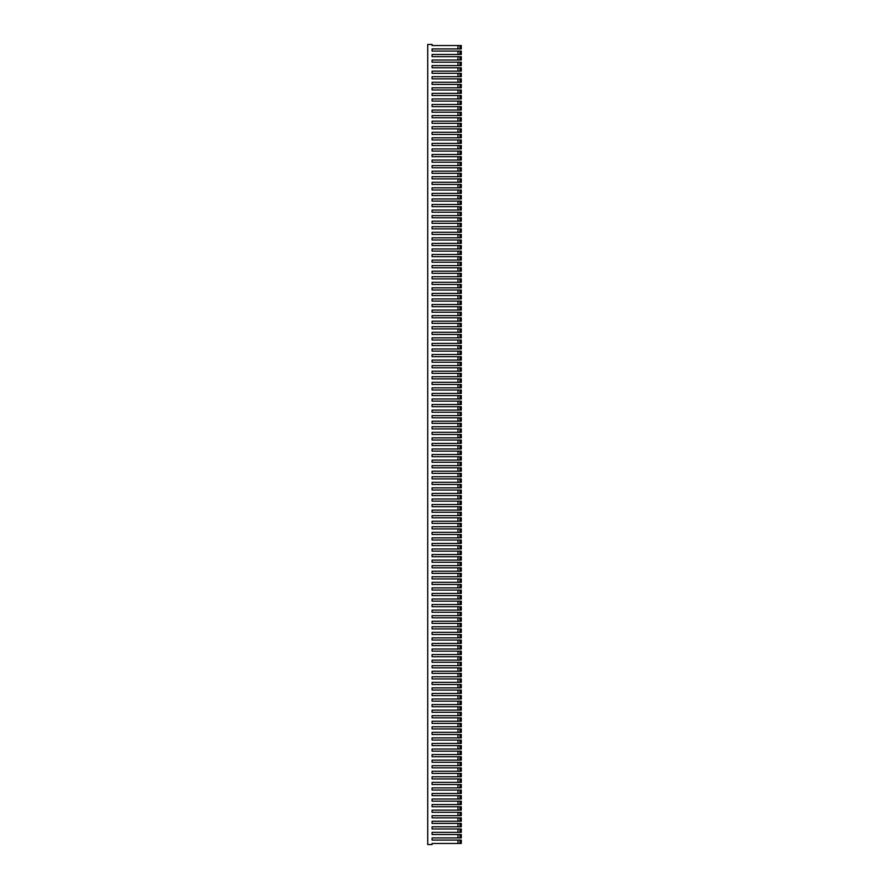 <?xml version="1.0" encoding="UTF-8"?>
<svg xmlns="http://www.w3.org/2000/svg" width="889" height="889" viewBox="0 0 889 889"><rect width="100%" height="100%" fill="white"/><g stroke="black" fill="none" stroke-linecap="round" stroke-linejoin="round"><path stroke-width="1.33" d="M432.087 840.083L432.087 837.905L432.087 840.083L457.957 840.083L457.957 843.461L432.087 843.461L432.087 844.55L427.72 844.55L427.72 44.45L432.087 44.45L432.087 45.539L432.087 44.45M432.087 834.527L432.087 832.348L432.087 834.527L457.957 834.527L457.957 837.905L432.087 837.905M432.087 828.97L432.087 826.792L432.087 828.97L457.957 828.97L457.957 832.348L432.087 832.348M432.087 823.414L432.087 821.236L432.087 823.414L457.957 823.414L457.957 826.792L432.087 826.792M432.087 817.858L432.087 815.68L432.087 817.858L457.957 817.858L457.957 821.236L432.087 821.236M432.087 812.302L432.087 810.123L432.087 812.302L457.957 812.302L457.957 815.68L432.087 815.68M432.087 806.745L432.087 804.567L432.087 806.745L457.957 806.745L457.957 810.123L432.087 810.123M432.087 801.189L432.087 799.011L432.087 801.189L457.957 801.189L457.957 804.567L432.087 804.567M432.087 795.633L432.087 793.455L432.087 795.633L457.957 795.633L457.957 799.011L432.087 799.011M432.087 790.077L432.087 787.898L432.087 790.077L457.957 790.077L457.957 793.455L432.087 793.455M432.087 784.52L432.087 782.342L432.087 784.52L457.957 784.52L457.957 787.898L432.087 787.898M432.087 778.964L432.087 776.786L432.087 778.964L457.957 778.964L457.957 782.342L432.087 782.342M432.087 773.408L432.087 771.23L432.087 773.408L457.957 773.408L457.957 776.786L432.087 776.786M432.087 767.852L432.087 765.673L432.087 767.852L457.957 767.852L457.957 771.23L432.087 771.23M432.087 762.295L432.087 760.117L432.087 762.295L457.957 762.295L457.957 765.673L432.087 765.673M432.087 756.739L432.087 754.561L432.087 756.739L457.957 756.739L457.957 760.117L432.087 760.117M432.087 751.183L432.087 749.005L432.087 751.183L457.957 751.183L457.957 754.561L432.087 754.561M432.087 745.627L432.087 743.448L432.087 745.627L457.957 745.627L457.957 749.005L432.087 749.005M432.087 740.07L432.087 737.892L432.087 740.07L457.957 740.07L457.957 743.448L432.087 743.448M432.087 734.514L432.087 732.336L432.087 734.514L457.957 734.514L457.957 737.892L432.087 737.892M432.087 728.958L432.087 726.78L432.087 728.958L457.957 728.958L457.957 732.336L432.087 732.336M432.087 723.402L432.087 721.223L432.087 723.402L457.957 723.402L457.957 726.78L432.087 726.78M432.087 717.845L432.087 715.667L432.087 717.845L457.957 717.845L457.957 721.223L432.087 721.223M432.087 712.289L432.087 710.111L432.087 712.289L457.957 712.289L457.957 715.667L432.087 715.667M432.087 706.733L432.087 704.555L432.087 706.733L457.957 706.733L457.957 710.111L432.087 710.111M432.087 701.177L432.087 698.998L432.087 701.177L457.957 701.177L457.957 704.555L432.087 704.555M432.087 695.62L432.087 693.442L432.087 695.62L457.957 695.62L457.957 698.998L432.087 698.998M432.087 690.064L432.087 687.886L432.087 690.064L457.957 690.064L457.957 693.442L432.087 693.442M432.087 684.508L432.087 682.33L432.087 684.508L457.957 684.508L457.957 687.886L432.087 687.886M432.087 678.952L432.087 676.773L432.087 678.952L457.957 678.952L457.957 682.33L432.087 682.33M432.087 673.395L432.087 671.217L432.087 673.395L457.957 673.395L457.957 676.773L432.087 676.773M432.087 667.839L432.087 665.661L432.087 667.839L457.957 667.839L457.957 671.217L432.087 671.217M432.087 662.283L432.087 660.105L432.087 662.283L457.957 662.283L457.957 665.661L432.087 665.661M432.087 656.727L432.087 654.548L432.087 656.727L457.957 656.727L457.957 660.105L432.087 660.105M432.087 651.17L432.087 648.992L432.087 651.17L457.957 651.17L457.957 654.548L432.087 654.548M432.087 645.614L432.087 643.436L432.087 645.614L457.957 645.614L457.957 648.992L432.087 648.992M432.087 640.058L432.087 637.88L432.087 640.058L457.957 640.058L457.957 643.436L432.087 643.436M432.087 634.502L432.087 632.323L432.087 634.502L457.957 634.502L457.957 637.88L432.087 637.88M432.087 628.945L432.087 626.767L432.087 628.945L457.957 628.945L457.957 632.323L432.087 632.323M432.087 623.389L432.087 621.211L432.087 623.389L457.957 623.389L457.957 626.767L432.087 626.767M432.087 617.833L432.087 615.655L432.087 617.833L457.957 617.833L457.957 621.211L432.087 621.211M432.087 612.277L432.087 610.098L432.087 612.277L457.957 612.277L457.957 615.655L432.087 615.655M432.087 606.72L432.087 604.542L432.087 606.72L457.957 606.72L457.957 610.098L432.087 610.098M432.087 601.164L432.087 598.986L432.087 601.164L457.957 601.164L457.957 604.542L432.087 604.542M432.087 595.608L432.087 593.43L432.087 595.608L457.957 595.608L457.957 598.986L432.087 598.986M432.087 590.052L432.087 587.873L432.087 590.052L457.957 590.052L457.957 593.43L432.087 593.43M432.087 584.495L432.087 582.317L432.087 584.495L457.957 584.495L457.957 587.873L432.087 587.873M432.087 578.939L432.087 576.761L432.087 578.939L457.957 578.939L457.957 582.317L432.087 582.317M432.087 573.383L432.087 571.205L432.087 573.383L457.957 573.383L457.957 576.761L432.087 576.761M432.087 567.827L432.087 565.648L432.087 567.827L457.957 567.827L457.957 571.205L432.087 571.205M432.087 562.27L432.087 560.092L432.087 562.27L457.957 562.27L457.957 565.648L432.087 565.648M432.087 556.714L432.087 554.536L432.087 556.714L457.957 556.714L457.957 560.092L432.087 560.092M432.087 551.158L432.087 548.98L432.087 551.158L457.957 551.158L457.957 554.536L432.087 554.536M432.087 545.602L432.087 543.423L432.087 545.602L457.957 545.602L457.957 548.98L432.087 548.98M432.087 540.045L432.087 537.867L432.087 540.045L457.957 540.045L457.957 543.423L432.087 543.423M432.087 534.489L432.087 532.311L432.087 534.489L457.957 534.489L457.957 537.867L432.087 537.867M432.087 528.933L432.087 526.755L432.087 528.933L457.957 528.933L457.957 532.311L432.087 532.311M432.087 523.377L432.087 521.198L432.087 523.377L457.957 523.377L457.957 526.755L432.087 526.755M432.087 517.82L432.087 515.642L432.087 517.82L457.957 517.82L457.957 521.198L432.087 521.198M432.087 512.264L432.087 510.086L432.087 512.264L457.957 512.264L457.957 515.642L432.087 515.642M432.087 506.708L432.087 504.53L432.087 506.708L457.957 506.708L457.957 510.086L432.087 510.086M432.087 501.152L432.087 498.973L432.087 501.152L457.957 501.152L457.957 504.53L432.087 504.53M432.087 495.595L432.087 493.417L432.087 495.595L457.957 495.595L457.957 498.973L432.087 498.973M432.087 490.039L432.087 487.861L432.087 490.039L457.957 490.039L457.957 493.417L432.087 493.417M432.087 484.483L432.087 482.305L432.087 484.483L457.957 484.483L457.957 487.861L432.087 487.861M432.087 478.927L432.087 476.748L432.087 478.927L457.957 478.927L457.957 482.305L432.087 482.305M432.087 473.37L432.087 471.192L432.087 473.37L457.957 473.37L457.957 476.748L432.087 476.748M432.087 467.814L432.087 465.636L432.087 467.814L457.957 467.814L457.957 471.192L432.087 471.192M432.087 462.258L432.087 460.08L432.087 462.258L457.957 462.258L457.957 465.636L432.087 465.636M432.087 456.702L432.087 454.523L432.087 456.702L457.957 456.702L457.957 460.08L432.087 460.08M432.087 451.145L432.087 448.967L432.087 451.145L457.957 451.145L457.957 454.523L432.087 454.523M432.087 445.589L432.087 443.411L432.087 445.589L457.957 445.589L457.957 448.967L432.087 448.967M432.087 440.033L432.087 437.855L432.087 440.033L457.957 440.033L457.957 443.411L432.087 443.411M432.087 434.477L432.087 432.298L432.087 434.477L457.957 434.477L457.957 437.855L432.087 437.855M432.087 428.92L432.087 426.742L432.087 428.92L457.957 428.92L457.957 432.298L432.087 432.298M432.087 423.364L432.087 421.186L432.087 423.364L457.957 423.364L457.957 426.742L432.087 426.742M432.087 417.808L432.087 415.63L432.087 417.808L457.957 417.808L457.957 421.186L432.087 421.186M432.087 412.252L432.087 410.073L432.087 412.252L457.957 412.252L457.957 415.63L432.087 415.63M432.087 406.695L432.087 404.517L432.087 406.695L457.957 406.695L457.957 410.073L432.087 410.073M432.087 401.139L432.087 398.961L432.087 401.139L457.957 401.139L457.957 404.517L432.087 404.517M432.087 395.583L432.087 393.405L432.087 395.583L457.957 395.583L457.957 398.961L432.087 398.961M432.087 390.027L432.087 387.848L432.087 390.027L457.957 390.027L457.957 393.405L432.087 393.405M432.087 384.47L432.087 382.292L432.087 384.47L457.957 384.47L457.957 387.848L432.087 387.848M432.087 378.914L432.087 376.736L432.087 378.914L457.957 378.914L457.957 382.292L432.087 382.292M432.087 373.358L432.087 371.18L432.087 373.358L457.957 373.358L457.957 376.736L432.087 376.736M432.087 367.802L432.087 365.623L432.087 367.802L457.957 367.802L457.957 371.18L432.087 371.18M432.087 362.245L432.087 360.067L432.087 362.245L457.957 362.245L457.957 365.623L432.087 365.623M432.087 356.689L432.087 354.511L432.087 356.689L457.957 356.689L457.957 360.067L432.087 360.067M432.087 351.133L432.087 348.955L432.087 351.133L457.957 351.133L457.957 354.511L432.087 354.511M432.087 345.577L432.087 343.398L432.087 345.577L457.957 345.577L457.957 348.955L432.087 348.955M432.087 340.02L432.087 337.842L432.087 340.02L457.957 340.02L457.957 343.398L432.087 343.398M432.087 334.464L432.087 332.286L432.087 334.464L457.957 334.464L457.957 337.842L432.087 337.842M432.087 328.908L432.087 326.73L432.087 328.908L457.957 328.908L457.957 332.286L432.087 332.286M432.087 323.352L432.087 321.173L432.087 323.352L457.957 323.352L457.957 326.73L432.087 326.73M432.087 317.795L432.087 315.617L432.087 317.795L457.957 317.795L457.957 321.173L432.087 321.173M432.087 312.239L432.087 310.061L432.087 312.239L457.957 312.239L457.957 315.617L432.087 315.617M432.087 306.683L432.087 304.505L432.087 306.683L457.957 306.683L457.957 310.061L432.087 310.061M432.087 301.127L432.087 298.948L432.087 301.127L457.957 301.127L457.957 304.505L432.087 304.505M432.087 295.57L432.087 293.392L432.087 295.57L457.957 295.57L457.957 298.948L432.087 298.948M432.087 290.014L432.087 287.836L432.087 290.014L457.957 290.014L457.957 293.392L432.087 293.392M432.087 284.458L432.087 282.28L432.087 284.458L457.957 284.458L457.957 287.836L432.087 287.836M432.087 278.902L432.087 276.723L432.087 278.902L457.957 278.902L457.957 282.28L432.087 282.28M432.087 273.345L432.087 271.167L432.087 273.345L457.957 273.345L457.957 276.723L432.087 276.723M432.087 267.789L432.087 265.611L432.087 267.789L457.957 267.789L457.957 271.167L432.087 271.167M432.087 262.233L432.087 260.055L432.087 262.233L457.957 262.233L457.957 265.611L432.087 265.611M432.087 256.677L432.087 254.498L432.087 256.677L457.957 256.677L457.957 260.055L432.087 260.055M432.087 251.12L432.087 248.942L432.087 251.12L457.957 251.12L457.957 254.498L432.087 254.498M432.087 245.564L432.087 243.386L432.087 245.564L457.957 245.564L457.957 248.942L432.087 248.942M432.087 240.008L432.087 237.83L432.087 240.008L457.957 240.008L457.957 243.386L432.087 243.386M432.087 234.452L432.087 232.273L432.087 234.452L457.957 234.452L457.957 237.83L432.087 237.83M432.087 228.895L432.087 226.717L432.087 228.895L457.957 228.895L457.957 232.273L432.087 232.273M432.087 223.339L432.087 221.161L432.087 223.339L457.957 223.339L457.957 226.717L432.087 226.717M432.087 217.783L432.087 215.605L432.087 217.783L457.957 217.783L457.957 221.161L432.087 221.161M432.087 212.227L432.087 210.048L432.087 212.227L457.957 212.227L457.957 215.605L432.087 215.605M432.087 206.67L432.087 204.492L432.087 206.67L457.957 206.67L457.957 210.048L432.087 210.048M432.087 201.114L432.087 198.936L432.087 201.114L457.957 201.114L457.957 204.492L432.087 204.492M432.087 195.558L432.087 193.38L432.087 195.558L457.957 195.558L457.957 198.936L432.087 198.936M432.087 190.002L432.087 187.823L432.087 190.002L457.957 190.002L457.957 193.38L432.087 193.38M432.087 184.445L432.087 182.267L432.087 184.445L457.957 184.445L457.957 187.823L432.087 187.823M432.087 178.889L432.087 176.711L432.087 178.889L457.957 178.889L457.957 182.267L432.087 182.267M432.087 173.333L432.087 171.155L432.087 173.333L457.957 173.333L457.957 176.711L432.087 176.711M432.087 167.777L432.087 165.598L432.087 167.777L457.957 167.777L457.957 171.155L432.087 171.155M432.087 162.22L432.087 160.042L432.087 162.22L457.957 162.22L457.957 165.598L432.087 165.598M432.087 156.664L432.087 154.486L432.087 156.664L457.957 156.664L457.957 160.042L432.087 160.042M432.087 151.108L432.087 148.93L432.087 151.108L457.957 151.108L457.957 154.486L432.087 154.486M432.087 145.552L432.087 143.373L432.087 145.552L457.957 145.552L457.957 148.93L432.087 148.93M432.087 139.995L432.087 137.817L432.087 139.995L457.957 139.995L457.957 143.373L432.087 143.373M432.087 134.439L432.087 132.261L432.087 134.439L457.957 134.439L457.957 137.817L432.087 137.817M432.087 128.883L432.087 126.705L432.087 128.883L457.957 128.883L457.957 132.261L432.087 132.261M432.087 123.327L432.087 121.148L432.087 123.327L457.957 123.327L457.957 126.705L432.087 126.705M432.087 117.77L432.087 115.592L432.087 117.77L457.957 117.77L457.957 121.148L432.087 121.148M432.087 112.214L432.087 110.036L432.087 112.214L457.957 112.214L457.957 115.592L432.087 115.592M432.087 106.658L432.087 104.48L432.087 106.658L457.957 106.658L457.957 110.036L432.087 110.036M432.087 101.102L432.087 98.923L432.087 101.102L457.957 101.102L457.957 104.48L432.087 104.48M432.087 95.545L432.087 93.367L432.087 95.545L457.957 95.545L457.957 98.923L432.087 98.923M432.087 89.989L432.087 87.811L432.087 89.989L457.957 89.989L457.957 93.367L432.087 93.367M432.087 84.433L432.087 82.255L432.087 84.433L457.957 84.433L457.957 87.811L432.087 87.811M432.087 78.877L432.087 76.698L432.087 78.877L457.957 78.877L457.957 82.255L432.087 82.255M432.087 73.32L432.087 71.142L432.087 73.32L457.957 73.32L457.957 76.698L432.087 76.698M432.087 67.764L432.087 65.586L432.087 67.764L457.957 67.764L457.957 71.142L432.087 71.142M432.087 62.208L432.087 60.03L432.087 62.208L457.957 62.208L457.957 65.586L432.087 65.586M432.087 56.652L432.087 54.473L432.087 56.652L457.957 56.652L457.957 60.03L432.087 60.03M432.087 51.095L432.087 48.917L432.087 51.095L457.957 51.095L457.957 54.473L432.087 54.473M432.087 844.55L432.087 843.461M432.087 45.539L457.957 45.539L457.957 48.917L432.087 48.917M457.957 843.461L461.28 843.461L461.28 840.083L457.957 840.083M459.98 843.461L459.98 840.083M457.957 837.905L461.28 837.905L461.28 834.527L457.957 834.527M459.98 837.905L459.98 834.527M457.957 832.348L461.28 832.348L461.28 828.97L457.957 828.97M459.98 832.348L459.98 828.97M457.957 826.792L461.28 826.792L461.28 823.414L457.957 823.414M459.98 826.792L459.98 823.414M457.957 821.236L461.28 821.236L461.28 817.858L457.957 817.858M459.98 821.236L459.98 817.858M457.957 815.68L461.28 815.68L461.28 812.302L457.957 812.302M459.98 815.68L459.98 812.302M457.957 810.123L461.28 810.123L461.28 806.745L457.957 806.745M459.98 810.123L459.98 806.745M457.957 804.567L461.28 804.567L461.28 801.189L457.957 801.189M459.98 804.567L459.98 801.189M457.957 799.011L461.28 799.011L461.28 795.633L457.957 795.633M459.98 799.011L459.98 795.633M457.957 793.455L461.28 793.455L461.28 790.077L457.957 790.077M459.98 793.455L459.98 790.077M457.957 787.898L461.28 787.898L461.28 784.52L457.957 784.52M459.98 787.898L459.98 784.52M457.957 782.342L461.28 782.342L461.28 778.964L457.957 778.964M459.98 782.342L459.98 778.964M457.957 776.786L461.28 776.786L461.28 773.408L457.957 773.408M459.98 776.786L459.98 773.408M457.957 771.23L461.28 771.23L461.28 767.852L457.957 767.852M459.98 771.23L459.98 767.852M457.957 765.673L461.28 765.673L461.28 762.295L457.957 762.295M459.98 765.673L459.98 762.295M457.957 760.117L461.28 760.117L461.28 756.739L457.957 756.739M459.98 760.117L459.98 756.739M457.957 754.561L461.28 754.561L461.28 751.183L457.957 751.183M459.98 754.561L459.98 751.183M457.957 749.005L461.28 749.005L461.28 745.627L457.957 745.627M459.98 749.005L459.98 745.627M457.957 743.448L461.28 743.448L461.28 740.07L457.957 740.07M459.98 743.448L459.98 740.07M457.957 737.892L461.28 737.892L461.28 734.514L457.957 734.514M459.98 737.892L459.98 734.514M457.957 732.336L461.28 732.336L461.28 728.958L457.957 728.958M459.98 732.336L459.98 728.958M457.957 726.78L461.28 726.78L461.28 723.402L457.957 723.402M459.98 726.78L459.98 723.402M457.957 721.223L461.28 721.223L461.28 717.845L457.957 717.845M459.98 721.223L459.98 717.845M457.957 715.667L461.28 715.667L461.28 712.289L457.957 712.289M459.98 715.667L459.98 712.289M457.957 710.111L461.28 710.111L461.28 706.733L457.957 706.733M459.98 710.111L459.98 706.733M457.957 704.555L461.28 704.555L461.28 701.177L457.957 701.177M459.98 704.555L459.98 701.177M457.957 698.998L461.28 698.998L461.28 695.62L457.957 695.62M459.98 698.998L459.98 695.62M457.957 693.442L461.28 693.442L461.28 690.064L457.957 690.064M459.98 693.442L459.98 690.064M457.957 687.886L461.28 687.886L461.28 684.508L457.957 684.508M459.98 687.886L459.98 684.508M457.957 682.33L461.28 682.33L461.28 678.952L457.957 678.952M459.98 682.33L459.98 678.952M457.957 676.773L461.28 676.773L461.28 673.395L457.957 673.395M459.98 676.773L459.98 673.395M457.957 671.217L461.28 671.217L461.28 667.839L457.957 667.839M459.98 671.217L459.98 667.839M457.957 665.661L461.28 665.661L461.28 662.283L457.957 662.283M459.98 665.661L459.98 662.283M457.957 660.105L461.28 660.105L461.28 656.727L457.957 656.727M459.98 660.105L459.98 656.727M457.957 654.548L461.28 654.548L461.28 651.17L457.957 651.17M459.98 654.548L459.98 651.17M457.957 648.992L461.28 648.992L461.28 645.614L457.957 645.614M459.98 648.992L459.98 645.614M457.957 643.436L461.28 643.436L461.28 640.058L457.957 640.058M459.98 643.436L459.98 640.058M457.957 637.88L461.28 637.88L461.28 634.502L457.957 634.502M459.98 637.88L459.98 634.502M457.957 632.323L461.28 632.323L461.28 628.945L457.957 628.945M459.98 632.323L459.98 628.945M457.957 626.767L461.28 626.767L461.28 623.389L457.957 623.389M459.98 626.767L459.98 623.389M457.957 621.211L461.28 621.211L461.28 617.833L457.957 617.833M459.98 621.211L459.98 617.833M457.957 615.655L461.28 615.655L461.28 612.277L457.957 612.277M459.98 615.655L459.98 612.277M457.957 610.098L461.28 610.098L461.28 606.72L457.957 606.72M459.98 610.098L459.98 606.72M457.957 604.542L461.28 604.542L461.28 601.164L457.957 601.164M459.98 604.542L459.98 601.164M457.957 598.986L461.28 598.986L461.28 595.608L457.957 595.608M459.98 598.986L459.98 595.608M457.957 593.43L461.28 593.43L461.28 590.052L457.957 590.052M459.98 593.43L459.98 590.052M457.957 587.873L461.28 587.873L461.28 584.495L457.957 584.495M459.98 587.873L459.98 584.495M457.957 582.317L461.28 582.317L461.28 578.939L457.957 578.939M459.98 582.317L459.98 578.939M457.957 576.761L461.28 576.761L461.28 573.383L457.957 573.383M459.98 576.761L459.98 573.383M457.957 571.205L461.28 571.205L461.28 567.827L457.957 567.827M459.98 571.205L459.98 567.827M457.957 565.648L461.28 565.648L461.28 562.27L457.957 562.27M459.98 565.648L459.98 562.27M457.957 560.092L461.28 560.092L461.28 556.714L457.957 556.714M459.98 560.092L459.98 556.714M457.957 554.536L461.28 554.536L461.28 551.158L457.957 551.158M459.98 554.536L459.98 551.158M457.957 548.98L461.28 548.98L461.28 545.602L457.957 545.602M459.98 548.98L459.98 545.602M457.957 543.423L461.28 543.423L461.28 540.045L457.957 540.045M459.98 543.423L459.98 540.045M457.957 537.867L461.28 537.867L461.28 534.489L457.957 534.489M459.98 537.867L459.98 534.489M457.957 532.311L461.28 532.311L461.28 528.933L457.957 528.933M459.98 532.311L459.98 528.933M457.957 526.755L461.28 526.755L461.28 523.377L457.957 523.377M459.98 526.755L459.98 523.377M457.957 521.198L461.28 521.198L461.28 517.82L457.957 517.82M459.98 521.198L459.98 517.82M457.957 515.642L461.28 515.642L461.28 512.264L457.957 512.264M459.98 515.642L459.98 512.264M457.957 510.086L461.28 510.086L461.28 506.708L457.957 506.708M459.98 510.086L459.98 506.708M457.957 504.53L461.28 504.53L461.28 501.152L457.957 501.152M459.98 504.53L459.98 501.152M457.957 498.973L461.28 498.973L461.28 495.595L457.957 495.595M459.98 498.973L459.98 495.595M457.957 493.417L461.28 493.417L461.28 490.039L457.957 490.039M459.98 493.417L459.98 490.039M457.957 487.861L461.28 487.861L461.28 484.483L457.957 484.483M459.98 487.861L459.98 484.483M457.957 482.305L461.28 482.305L461.28 478.927L457.957 478.927M459.98 482.305L459.98 478.927M457.957 476.748L461.28 476.748L461.28 473.37L457.957 473.37M459.98 476.748L459.98 473.37M457.957 471.192L461.28 471.192L461.28 467.814L457.957 467.814M459.98 471.192L459.98 467.814M457.957 465.636L461.28 465.636L461.28 462.258L457.957 462.258M459.98 465.636L459.98 462.258M457.957 460.08L461.28 460.08L461.28 456.702L457.957 456.702M459.98 460.08L459.98 456.702M457.957 454.523L461.28 454.523L461.28 451.145L457.957 451.145M459.98 454.523L459.98 451.145M457.957 448.967L461.28 448.967L461.28 445.589L457.957 445.589M459.98 448.967L459.98 445.589M457.957 443.411L461.28 443.411L461.28 440.033L457.957 440.033M459.98 443.411L459.98 440.033M457.957 437.855L461.28 437.855L461.28 434.477L457.957 434.477M459.98 437.855L459.98 434.477M457.957 432.298L461.28 432.298L461.28 428.92L457.957 428.92M459.98 432.298L459.98 428.92M457.957 426.742L461.28 426.742L461.28 423.364L457.957 423.364M459.98 426.742L459.98 423.364M457.957 421.186L461.28 421.186L461.28 417.808L457.957 417.808M459.98 421.186L459.98 417.808M457.957 415.63L461.28 415.63L461.28 412.252L457.957 412.252M459.98 415.63L459.98 412.252M457.957 410.073L461.28 410.073L461.28 406.695L457.957 406.695M459.98 410.073L459.98 406.695M457.957 404.517L461.28 404.517L461.28 401.139L457.957 401.139M459.98 404.517L459.98 401.139M457.957 398.961L461.28 398.961L461.28 395.583L457.957 395.583M459.98 398.961L459.98 395.583M457.957 393.405L461.28 393.405L461.28 390.027L457.957 390.027M459.98 393.405L459.98 390.027M457.957 387.848L461.28 387.848L461.28 384.47L457.957 384.47M459.98 387.848L459.98 384.47M457.957 382.292L461.28 382.292L461.28 378.914L457.957 378.914M459.98 382.292L459.98 378.914M457.957 376.736L461.28 376.736L461.28 373.358L457.957 373.358M459.98 376.736L459.98 373.358M457.957 371.18L461.28 371.18L461.28 367.802L457.957 367.802M459.98 371.18L459.98 367.802M457.957 365.623L461.28 365.623L461.28 362.245L457.957 362.245M459.98 365.623L459.98 362.245M457.957 360.067L461.28 360.067L461.28 356.689L457.957 356.689M459.98 360.067L459.98 356.689M457.957 354.511L461.28 354.511L461.28 351.133L457.957 351.133M459.98 354.511L459.98 351.133M457.957 348.955L461.28 348.955L461.28 345.577L457.957 345.577M459.98 348.955L459.98 345.577M457.957 343.398L461.28 343.398L461.28 340.02L457.957 340.02M459.98 343.398L459.98 340.02M457.957 337.842L461.28 337.842L461.28 334.464L457.957 334.464M459.98 337.842L459.98 334.464M457.957 332.286L461.28 332.286L461.28 328.908L457.957 328.908M459.98 332.286L459.98 328.908M457.957 326.73L461.28 326.73L461.28 323.352L457.957 323.352M459.98 326.73L459.98 323.352M457.957 321.173L461.28 321.173L461.28 317.795L457.957 317.795M459.98 321.173L459.98 317.795M457.957 315.617L461.28 315.617L461.28 312.239L457.957 312.239M459.98 315.617L459.98 312.239M457.957 310.061L461.28 310.061L461.28 306.683L457.957 306.683M459.98 310.061L459.98 306.683M457.957 304.505L461.28 304.505L461.28 301.127L457.957 301.127M459.98 304.505L459.98 301.127M457.957 298.948L461.28 298.948L461.28 295.57L457.957 295.57M459.98 298.948L459.98 295.57M457.957 293.392L461.28 293.392L461.28 290.014L457.957 290.014M459.98 293.392L459.98 290.014M457.957 287.836L461.28 287.836L461.28 284.458L457.957 284.458M459.98 287.836L459.98 284.458M457.957 282.28L461.28 282.28L461.28 278.902L457.957 278.902M459.98 282.28L459.98 278.902M457.957 276.723L461.28 276.723L461.28 273.345L457.957 273.345M459.98 276.723L459.98 273.345M457.957 271.167L461.28 271.167L461.28 267.789L457.957 267.789M459.98 271.167L459.98 267.789M457.957 265.611L461.28 265.611L461.28 262.233L457.957 262.233M459.98 265.611L459.98 262.233M457.957 260.055L461.28 260.055L461.28 256.677L457.957 256.677M459.98 260.055L459.98 256.677M457.957 254.498L461.28 254.498L461.28 251.12L457.957 251.12M459.98 254.498L459.98 251.12M457.957 248.942L461.28 248.942L461.28 245.564L457.957 245.564M459.98 248.942L459.98 245.564M457.957 243.386L461.28 243.386L461.28 240.008L457.957 240.008M459.98 243.386L459.98 240.008M457.957 237.83L461.28 237.83L461.28 234.452L457.957 234.452M459.98 237.83L459.98 234.452M457.957 232.273L461.28 232.273L461.28 228.895L457.957 228.895M459.98 232.273L459.98 228.895M457.957 226.717L461.28 226.717L461.28 223.339L457.957 223.339M459.98 226.717L459.98 223.339M457.957 221.161L461.28 221.161L461.28 217.783L457.957 217.783M459.98 221.161L459.98 217.783M457.957 215.605L461.28 215.605L461.28 212.227L457.957 212.227M459.98 215.605L459.98 212.227M457.957 210.048L461.28 210.048L461.28 206.67L457.957 206.67M459.98 210.048L459.98 206.67M457.957 204.492L461.28 204.492L461.28 201.114L457.957 201.114M459.98 204.492L459.98 201.114M457.957 198.936L461.28 198.936L461.28 195.558L457.957 195.558M459.98 198.936L459.98 195.558M457.957 193.38L461.28 193.38L461.28 190.002L457.957 190.002M459.98 193.38L459.98 190.002M457.957 187.823L461.28 187.823L461.28 184.445L457.957 184.445M459.98 187.823L459.98 184.445M457.957 182.267L461.28 182.267L461.28 178.889L457.957 178.889M459.98 182.267L459.98 178.889M457.957 176.711L461.28 176.711L461.28 173.333L457.957 173.333M459.98 176.711L459.98 173.333M457.957 171.155L461.28 171.155L461.28 167.777L457.957 167.777M459.98 171.155L459.98 167.777M457.957 165.598L461.28 165.598L461.28 162.22L457.957 162.22M459.98 165.598L459.98 162.22M457.957 160.042L461.28 160.042L461.28 156.664L457.957 156.664M459.98 160.042L459.98 156.664M457.957 154.486L461.28 154.486L461.28 151.108L457.957 151.108M459.98 154.486L459.98 151.108M457.957 148.93L461.28 148.93L461.28 145.552L457.957 145.552M459.98 148.93L459.98 145.552M457.957 143.373L461.28 143.373L461.28 139.995L457.957 139.995M459.98 143.373L459.98 139.995M457.957 137.817L461.28 137.817L461.28 134.439L457.957 134.439M459.98 137.817L459.98 134.439M457.957 132.261L461.28 132.261L461.28 128.883L457.957 128.883M459.98 132.261L459.98 128.883M457.957 126.705L461.28 126.705L461.28 123.327L457.957 123.327M459.98 126.705L459.98 123.327M457.957 121.148L461.28 121.148L461.28 117.77L457.957 117.77M459.98 121.148L459.98 117.77M457.957 115.592L461.28 115.592L461.28 112.214L457.957 112.214M459.98 115.592L459.98 112.214M457.957 110.036L461.28 110.036L461.28 106.658L457.957 106.658M459.98 110.036L459.98 106.658M457.957 104.48L461.28 104.48L461.28 101.102L457.957 101.102M459.98 104.48L459.98 101.102M457.957 98.923L461.28 98.923L461.28 95.545L457.957 95.545M459.98 98.923L459.98 95.545M457.957 93.367L461.28 93.367L461.28 89.989L457.957 89.989M459.98 93.367L459.98 89.989M457.957 87.811L461.28 87.811L461.28 84.433L457.957 84.433M459.98 87.811L459.98 84.433M457.957 82.255L461.28 82.255L461.28 78.877L457.957 78.877M459.98 82.255L459.98 78.877M457.957 76.698L461.28 76.698L461.28 73.32L457.957 73.32M459.98 76.698L459.98 73.32M457.957 71.142L461.28 71.142L461.28 67.764L457.957 67.764M459.98 71.142L459.98 67.764M457.957 65.586L461.28 65.586L461.28 62.208L457.957 62.208M459.98 65.586L459.98 62.208M457.957 60.03L461.28 60.03L461.28 56.652L457.957 56.652M459.98 60.03L459.98 56.652M457.957 54.473L461.28 54.473L461.28 51.095L457.957 51.095M459.98 54.473L459.98 51.095M457.957 48.917L461.28 48.917L461.28 45.539L457.957 45.539M459.98 48.917L459.98 45.539M460.324 843.461L460.324 840.083M460.324 837.905L460.324 834.527M460.324 832.348L460.324 828.97M460.324 826.792L460.324 823.414M460.324 821.236L460.324 817.858M460.324 815.68L460.324 812.302M460.324 810.123L460.324 806.745M460.324 804.567L460.324 801.189M460.324 799.011L460.324 795.633M460.324 793.455L460.324 790.077M460.324 787.898L460.324 784.52M460.324 782.342L460.324 778.964M460.324 776.786L460.324 773.408M460.324 771.23L460.324 767.852M460.324 765.673L460.324 762.295M460.324 760.117L460.324 756.739M460.324 754.561L460.324 751.183M460.324 749.005L460.324 745.627M460.324 743.448L460.324 740.07M460.324 737.892L460.324 734.514M460.324 732.336L460.324 728.958M460.324 726.78L460.324 723.402M460.324 721.223L460.324 717.845M460.324 715.667L460.324 712.289M460.324 710.111L460.324 706.733M460.324 704.555L460.324 701.177M460.324 698.998L460.324 695.62M460.324 693.442L460.324 690.064M460.324 687.886L460.324 684.508M460.324 682.33L460.324 678.952M460.324 676.773L460.324 673.395M460.324 671.217L460.324 667.839M460.324 665.661L460.324 662.283M460.324 660.105L460.324 656.727M460.324 654.548L460.324 651.17M460.324 648.992L460.324 645.614M460.324 643.436L460.324 640.058M460.324 637.88L460.324 634.502M460.324 632.323L460.324 628.945M460.324 626.767L460.324 623.389M460.324 621.211L460.324 617.833M460.324 615.655L460.324 612.277M460.324 610.098L460.324 606.72M460.324 604.542L460.324 601.164M460.324 598.986L460.324 595.608M460.324 593.43L460.324 590.052M460.324 587.873L460.324 584.495M460.324 582.317L460.324 578.939M460.324 576.761L460.324 573.383M460.324 571.205L460.324 567.827M460.324 565.648L460.324 562.27M460.324 560.092L460.324 556.714M460.324 554.536L460.324 551.158M460.324 548.98L460.324 545.602M460.324 543.423L460.324 540.045M460.324 537.867L460.324 534.489M460.324 532.311L460.324 528.933M460.324 526.755L460.324 523.377M460.324 521.198L460.324 517.82M460.324 515.642L460.324 512.264M460.324 510.086L460.324 506.708M460.324 504.53L460.324 501.152M460.324 498.973L460.324 495.595M460.324 493.417L460.324 490.039M460.324 487.861L460.324 484.483M460.324 482.305L460.324 478.927M460.324 476.748L460.324 473.37M460.324 471.192L460.324 467.814M460.324 465.636L460.324 462.258M460.324 460.08L460.324 456.702M460.324 454.523L460.324 451.145M460.324 448.967L460.324 445.589M460.324 443.411L460.324 440.033M460.324 437.855L460.324 434.477M460.324 432.298L460.324 428.92M460.324 426.742L460.324 423.364M460.324 421.186L460.324 417.808M460.324 415.63L460.324 412.252M460.324 410.073L460.324 406.695M460.324 404.517L460.324 401.139M460.324 398.961L460.324 395.583M460.324 393.405L460.324 390.027M460.324 387.848L460.324 384.47M460.324 382.292L460.324 378.914M460.324 376.736L460.324 373.358M460.324 371.18L460.324 367.802M460.324 365.623L460.324 362.245M460.324 360.067L460.324 356.689M460.324 354.511L460.324 351.133M460.324 348.955L460.324 345.577M460.324 343.398L460.324 340.02M460.324 337.842L460.324 334.464M460.324 332.286L460.324 328.908M460.324 326.73L460.324 323.352M460.324 321.173L460.324 317.795M460.324 315.617L460.324 312.239M460.324 310.061L460.324 306.683M460.324 304.505L460.324 301.127M460.324 298.948L460.324 295.57M460.324 293.392L460.324 290.014M460.324 287.836L460.324 284.458M460.324 282.28L460.324 278.902M460.324 276.723L460.324 273.345M460.324 271.167L460.324 267.789M460.324 265.611L460.324 262.233M460.324 260.055L460.324 256.677M460.324 254.498L460.324 251.12M460.324 248.942L460.324 245.564M460.324 243.386L460.324 240.008M460.324 237.83L460.324 234.452M460.324 232.273L460.324 228.895M460.324 226.717L460.324 223.339M460.324 221.161L460.324 217.783M460.324 215.605L460.324 212.227M460.324 210.048L460.324 206.67M460.324 204.492L460.324 201.114M460.324 198.936L460.324 195.558M460.324 193.38L460.324 190.002M460.324 187.823L460.324 184.445M460.324 182.267L460.324 178.889M460.324 176.711L460.324 173.333M460.324 171.155L460.324 167.777M460.324 165.598L460.324 162.22M460.324 160.042L460.324 156.664M460.324 154.486L460.324 151.108M460.324 148.93L460.324 145.552M460.324 143.373L460.324 139.995M460.324 137.817L460.324 134.439M460.324 132.261L460.324 128.883M460.324 126.705L460.324 123.327M460.324 121.148L460.324 117.77M460.324 115.592L460.324 112.214M460.324 110.036L460.324 106.658M460.324 104.48L460.324 101.102M460.324 98.923L460.324 95.545M460.324 93.367L460.324 89.989M460.324 87.811L460.324 84.433M460.324 82.255L460.324 78.877M460.324 76.698L460.324 73.32M460.324 71.142L460.324 67.764M460.324 65.586L460.324 62.208M460.324 60.03L460.324 56.652M460.324 54.473L460.324 51.095M460.324 48.917L460.324 45.539"/></g></svg>
